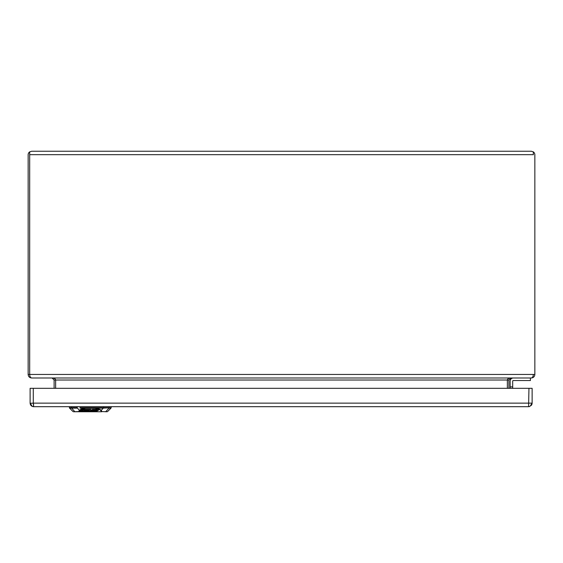 <?xml version="1.0" encoding="UTF-8"?>
<svg xmlns="http://www.w3.org/2000/svg" width="563" height="563" viewBox="0 0 563 563"><rect width="100%" height="100%" fill="white"/><g stroke="black" fill="none" stroke-linecap="round" stroke-linejoin="round"><path stroke-width="0.84" d="M101.502 411.757L79.073 411.736L79.77 410.575L79.369 410.413L78.665 411.574A0.633 0.605 31.2 0 0 79.073 411.736L73.464 411.757L78.665 411.574A0.633 0.57 90 0 0 79.073 411.757L101.502 411.757A0.633 0.57 -90 0 0 101.903 411.574L107.111 411.757M101.502 411.736A0.633 0.605 -31.2 0 0 101.903 411.574L101.206 410.413L100.798 410.575L101.502 411.736M79.77 410.575C80.432 409.554 82.43 408.794 85.759 408.295L94.809 408.295C98.145 408.794 100.144 409.554 100.798 410.575M79.995 407.703L85.555 407.703L85.759 408.295L85.555 407.703L95.02 407.703L94.957 408.133C98.18 408.534 100.263 409.294 101.206 410.413L103.261 408.133L94.957 408.133L95.02 407.703L103.43 407.703L103.261 408.133L111.178 407.703L110.995 408.133L108.955 408.133L105.858 411.574A0.633 0.57 -90 0 1 105.45 411.757M71.417 406.69L71.614 408.133L69.58 408.133L69.39 407.703L77.145 407.703L79.369 410.413C80.199 409.343 82.282 408.583 85.611 408.133L79.995 408.133M90.713 410.526L94.063 409.568L96.4 409.568L97.04 410.202L96.343 410.638L93.416 410.765L97.293 410.877L98.842 409.554M96.533 410.526L97.293 410.526M97.293 410.877L98.898 409.871L97.73 409.371L92.55 409.371L90.333 410.765L91.495 410.877L94.063 409.927L97.04 410.202M97.364 410.842L97.364 410.483M91.495 410.526L91.016 411.18L85.442 410.87L86.519 410.195L89.855 409.998L90.284 409.371M95.02 410.434L93.937 410.434L95.02 410.237M83.591 409.927L85.294 409.927L83.964 410.765L85.365 410.87L82.015 410.913L83.824 409.568M82.627 411.18L82.015 410.561L82.627 410.821L82.015 410.561L83.591 409.568M85.365 410.87L84.344 410.518M83.852 409.407L83.824 409.78L84.183 409.385M85.886 409.364L83.824 409.78M84.183 409.554L85.886 409.554M85.442 410.694L86.519 409.843L89.855 409.639M80.037 410.575L82.043 411.081M85.034 411.081L85.506 411.081M91.171 411.081L91.53 411.081M89.855 409.998L90.854 409.371L84.872 409.364L81.579 409.963L80.037 410.934L81.213 411.433L94.07 411.44L96.477 411.18L91.417 410.927M85.379 410.955L85.442 410.518M87.638 410.518L88.919 410.23M87.955 410.321L87.525 410.877L89.299 410.343L87.955 410.321M33.47 406.683L32.302 406.423L30.113 403.143L30.113 388.322L532.126 388.322L532.126 403.143L529.938 406.423L528.58 406.69L33.66 406.69L33.28 403.143L532.126 403.143M531.289 405.437L531.725 404.783M30.515 404.783L30.958 405.437M529.692 406.514L528.58 406.69L528.96 388.322M33.66 405.17L33.28 403.143L30.12 403.291M512.816 380.764A0.633 0.633 0 0 0 512.682 381.158L512.682 386.858L510.148 386.858L510.148 381.151A3.16 3.16 -12.5 0 1 513.308 377.991L530.416 377.991L530.416 380.525L513.308 380.525A0.633 0.633 0 0 0 512.682 381.158A0.626 0.626 0 0 1 513.308 380.525L530.416 380.525L530.416 377.991M512.682 381.158L512.682 388.322L512.682 386.865L510.148 386.865L510.148 388.322L510.148 381.158A3.167 3.167 0 0 1 513.315 377.991M31.697 151.243L29.67 151.876A3.547 3.547 0 0 0 28.15 154.79L28.15 374.444C28.361 376.598 29.543 377.78 31.697 377.991L31.697 377.991C30.472 377.78 29.797 376.598 29.677 374.444L29.677 151.876L31.697 151.243L531.303 151.243L533.323 151.876L533.33 154.79L533.323 151.876L531.303 151.243M510.901 377.991C508.755 378.118 507.573 378.793 507.354 380.018L507.354 388.322L507.362 379.905M55.638 379.905L55.638 388.322L55.646 380.018C55.427 378.793 54.245 378.118 52.099 377.991M54.118 388.322L54.118 380.018L52.092 377.991L31.697 377.991L531.303 377.991C533.457 377.78 534.639 376.598 534.85 374.444L534.85 154.79A3.547 3.547 0 0 0 533.33 151.876M533.323 374.592L533.323 374.444C533.203 376.598 532.528 377.78 531.296 377.991L510.908 377.991L508.882 380.018L54.118 380.018M29.67 151.876L29.677 374.592M29.677 154.67L533.323 154.67M508.882 388.322L508.882 380.018M28.15 374.444L534.85 374.444M75.118 411.757A0.633 0.57 -90 0 1 74.717 411.574L71.614 408.133L77.314 408.133M100.58 407.703L109.123 407.703L109.159 406.69M94.063 409.927L94.063 409.568M92.578 410.195L92.578 409.843M81.213 411.433L81.213 411.081M89.228 409.927L89.228 409.568M88.004 409.927L88.004 409.568M86.519 410.195L86.519 409.843M88.602 410.427L88.602 410.779M88.067 410.518L88.067 410.877M77.145 407.703L77.11 406.69M103.43 407.703L103.458 406.69M33.28 388.322L33.28 403.143M97.103 410.145L97.103 409.787M107.561 411.574L110.995 408.133M73.014 411.574L69.58 408.133M111.178 407.703L111.214 406.69M69.39 407.703L69.355 406.69M531.944 404.283L532.105 403.551M30.128 403.411L30.472 404.691M31.415 405.881L31.859 406.197M32.809 406.585L33.294 406.669M528.58 406.69L529.938 406.423M32.302 406.423L33.66 406.69"/></g></svg>

